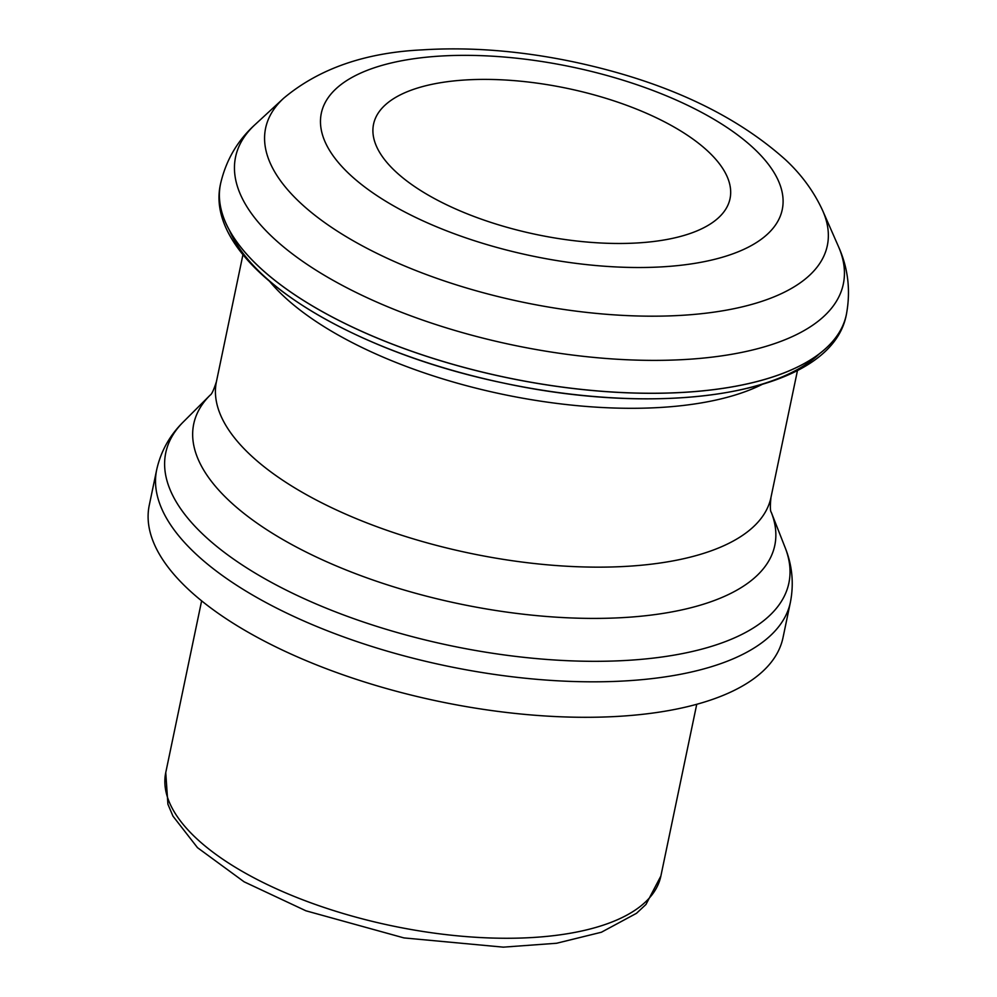 <?xml version="1.0" encoding="UTF-8"?>
<svg xmlns="http://www.w3.org/2000/svg" width="997" height="997" viewBox="0 0 997 997"><rect width="100%" height="100%" fill="white"/><g stroke="black" fill="none" stroke-linecap="round" stroke-linejoin="round"><path stroke-width="1.5" d="M709.066 152.329A182.09 74.688 -168.2 0 1 730.028 198.677A182.09 74.688 -168.2 0 1 536.523 234.544A182.09 74.688 -168.2 0 1 373.551 124.201A182.09 74.688 -168.2 0 1 515.262 80.72A182.09 74.688 -168.2 0 1 709.066 152.329M156.679 469.774A323.713 132.775 -168.2 0 0 446.394 665.934A323.713 132.775 -168.2 0 0 790.422 602.163L783.006 637.644A323.713 132.775 -168.2 0 1 438.992 701.414A323.713 132.775 -168.2 0 1 149.263 505.242L156.679 469.774C160.853 451.23 169.752 435.265 183.373 421.868A318.292 130.545 -168.2 0 0 450.619 645.695A318.292 130.545 -168.2 0 0 785.138 547.577L771.292 512.346A296.807 121.734 -168.2 0 1 459.368 603.846A296.807 121.734 -168.2 0 1 210.155 395.124C211.663 394.476 213.757 389.964 216.436 381.602A283.248 116.175 -168.2 0 0 469.936 553.248A283.248 116.175 -168.2 0 0 770.968 497.441L797.488 370.46M660.874 876.027A252.902 103.725 -168.2 0 1 392.095 925.852A252.902 103.725 -168.2 0 1 165.751 772.6L167.907 804.23L172.98 816.157L197.493 847.674L244.103 881.809L305.917 910.797L403.959 937.915L503.298 947.15L556.563 943.262L601.378 932.245L636.485 913.314L645.981 904.441L660.874 876.027L696.741 704.293M755.153 149.675A235.454 96.572 -168.2 0 1 545.583 258.622A235.454 96.572 -168.2 0 1 354.633 76.009A235.454 96.572 -168.2 0 1 755.153 149.675M822.774 210.841A286.924 117.683 -168.2 0 1 522.403 302.103A286.924 117.683 -168.2 0 1 283.684 98.217C318.978 68.668 365.288 52.542 422.616 49.85C470.621 46.834 521.107 50.872 574.035 61.976C663.765 81.156 734.353 113.832 785.786 159.994C801.775 174.936 814.1 191.885 822.774 210.841L838.402 246.409A310.441 127.329 -168.2 0 1 513.418 345.149A310.441 127.329 -168.2 0 1 255.132 124.55L283.684 98.217M838.402 246.409C848.173 268.043 850.827 290.775 846.366 314.591L846.353 314.641A319.663 131.118 -168.2 0 0 846.366 314.616A319.663 131.118 -168.2 0 1 506.638 377.564A319.663 131.118 -168.2 0 1 220.536 183.847C225.983 160.23 237.51 140.465 255.132 124.55M220.536 183.897C202.852 260.902 338.768 348.776 503.124 382.973C668.837 418.827 831.672 393.042 846.353 314.641A319.663 131.118 -168.2 0 1 506.626 377.614A319.663 131.118 -168.2 0 1 220.536 183.897A319.663 131.118 -168.2 0 1 220.536 183.872L220.536 183.847M819.571 353.636A313.345 128.526 -168.2 0 1 505.417 383.446A313.345 128.526 -168.2 0 1 229.46 230.357M761.845 384.568A283.248 116.175 -168.2 0 1 503.124 394.401A283.248 116.175 -168.2 0 1 269.975 281.815M242.956 254.609L216.436 381.602M771.292 512.346C770.183 511.149 770.07 506.189 770.968 497.441M210.155 395.124L183.373 421.868M790.422 602.163C794.023 583.507 792.254 565.311 785.138 547.577M201.631 600.855L165.751 772.6"/></g></svg>
